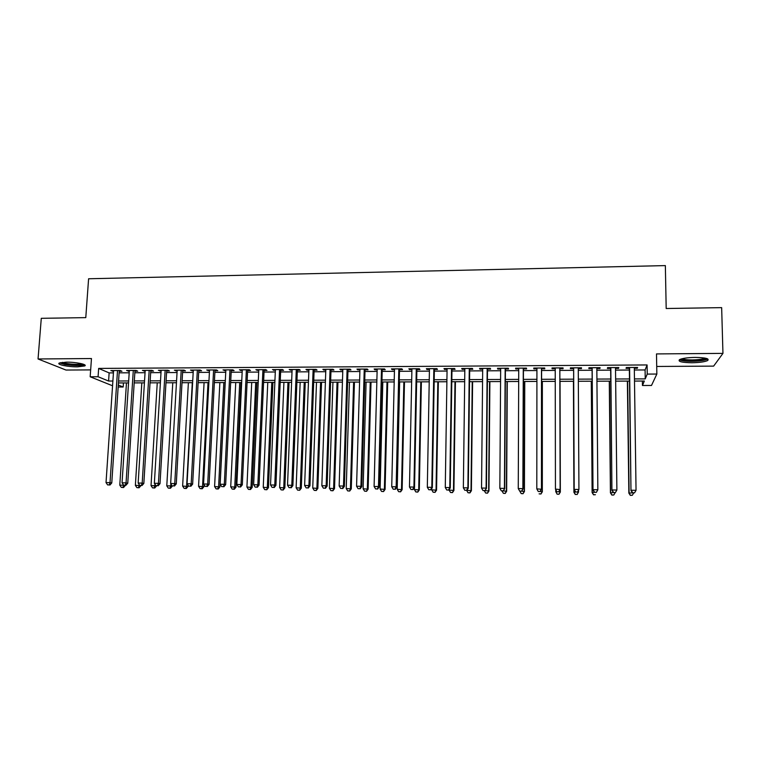 <?xml version="1.0" encoding="UTF-8"?>
<svg xmlns="http://www.w3.org/2000/svg" width="761" height="761" viewBox="0 0 761 761"><rect width="100%" height="100%" fill="white"/><g stroke="black" fill="none" stroke-linecap="round" stroke-linejoin="round"><path stroke-width="1.14" d="M77.67 366.84L84.718 365.946C87.915 364.519 75.891 361.998 66.302 362.15L59.31 363.045C56.162 364.519 68.309 366.992 77.67 366.84M691.93 362.75C699.454 362.617 704.676 361.875 707.625 360.552C709.633 358.65 705.495 357.603 695.202 357.413C687.649 357.565 682.436 358.298 679.583 359.62C677.623 361.523 681.742 362.569 691.93 362.75M123.444 382.935L123.177 387.007L118.164 387.016M656.714 366.46L713.637 366.117L722.95 353.38L721.656 307.634L666.189 308.509L665.352 265.599L88.599 278.764L85.784 317.622L41.284 318.317L38.05 358.973L65.998 370.046L90.654 369.903M634.341 370.008L645.09 369.951L647.088 364.947L647.24 374.089L656.848 374.041L651.492 385.466L642.455 385.494L644.329 381.033L634.493 381.071M642.389 381.042L642.455 385.494M119.211 371.273L121.96 371.263L120.276 370.512L110.84 370.569L113.532 371.311M134.944 371.187L137.703 371.168L136.076 370.417L126.583 370.474L129.294 371.216M150.764 371.092L153.541 371.083L151.962 370.322L142.421 370.379L145.151 371.13M166.669 371.007L169.465 370.988L167.953 370.226L158.345 370.284L161.094 371.035M182.678 370.911L185.484 370.892L184.029 370.131L174.364 370.188L177.132 370.94M198.773 370.816L201.598 370.797L200.2 370.036L190.478 370.093L193.265 370.845M214.963 370.721L217.808 370.702L216.457 369.941L206.688 369.998L209.494 370.75M231.249 370.626L234.103 370.607L232.818 369.846L222.992 369.903L225.817 370.664M247.629 370.531L250.502 370.512L249.275 369.751L239.392 369.808L242.236 370.569M264.105 370.436L266.997 370.417L265.836 369.646L255.886 369.713L258.75 370.464M280.676 370.341L283.587 370.322L282.483 369.551L272.486 369.608L275.368 370.369M297.351 370.246L300.281 370.226L299.244 369.456L289.18 369.513L292.081 370.274M314.122 370.15L317.071 370.131L316.091 369.351L305.97 369.408L306.987 370.188L308.89 370.179M330.997 370.046L333.955 370.036L333.042 369.256L322.864 369.313L323.815 370.093L325.803 370.084M347.967 369.951L350.954 369.932L350.098 369.152L339.853 369.209L340.747 369.998L342.811 369.979M365.042 369.856L368.039 369.836L367.259 369.047L356.947 369.114L357.775 369.894L359.934 369.884M382.222 369.751L385.237 369.732L384.514 368.942L374.146 369.009L374.907 369.798L377.152 369.779M399.496 369.656L402.54 369.637L401.884 368.847L391.449 368.904L392.143 369.694L394.474 369.684M416.885 369.551L419.939 369.532L419.359 368.743L408.857 368.8L409.485 369.599L411.901 369.58M434.379 369.456L437.451 369.437L436.928 368.638L426.369 368.695L426.931 369.494L429.432 369.485M451.977 369.351L455.068 369.332L454.621 368.533L443.996 368.59L444.481 369.389L447.078 369.38M469.68 369.247L472.79 369.228L472.41 368.429L461.718 368.486L462.136 369.294L464.828 369.275M487.487 369.142L490.617 369.123L490.312 368.314L479.563 368.381L479.906 369.19L482.683 369.171M505.409 369.037L508.557 369.018L508.329 368.21L497.504 368.276L497.78 369.085L500.652 369.066M523.444 368.933L526.612 368.914L526.45 368.105L515.568 368.172L515.768 368.98L518.736 368.961M541.594 368.828L544.781 368.809L544.695 368.001L533.737 368.058L533.861 368.876L536.924 368.857M559.849 368.724L563.054 368.705L563.045 367.886L552.02 367.953L552.077 368.771L555.226 368.752M578.274 368.619L581.442 368.6L581.509 367.782L570.417 367.848L570.398 368.666L573.613 368.647M596.833 368.514L599.944 368.495L600.087 367.668L588.928 367.734L588.833 368.552L592.068 368.543M615.516 368.4L618.569 368.381L618.788 367.553L607.554 367.62L607.383 368.448L610.645 368.429M647.088 364.947L98.654 368.419L109.137 372.9L113.427 372.88M119.106 372.842L129.199 372.795M134.84 372.757L145.056 372.7M150.659 372.671L160.999 372.614M166.583 372.586L177.047 372.529M182.583 372.5L193.18 372.443M198.688 372.405L209.408 372.348M214.878 372.319L225.741 372.262M231.173 372.234L242.16 372.167M247.553 372.139L258.683 372.081M264.038 372.053L275.301 371.986M280.609 371.958L292.015 371.891M297.294 371.863L308.833 371.806M314.065 371.777L325.746 371.71M330.94 371.682L342.764 371.615M347.92 371.587L359.886 371.52M364.995 371.492L377.104 371.425M382.174 371.397L394.436 371.33M399.468 371.301L411.863 371.235M416.857 371.206L429.404 371.14M434.35 371.111L447.049 371.045M451.948 371.016L464.809 370.94M469.661 370.921L482.664 370.845M487.478 370.816L500.643 370.75M505.399 370.721L518.726 370.645M523.444 370.626L536.924 370.55M541.594 370.521L555.235 370.445M559.849 370.417L573.623 370.341M578.284 370.322L592.087 370.246M596.852 370.217L610.655 370.141M615.535 370.112L629.357 370.036M634.313 368.295L637.309 368.276L637.604 367.449L626.303 367.515L626.046 368.343L629.328 368.324M112.561 385.779L90.169 376.771L91.463 358.536L38.05 358.973M90.169 376.771L98.074 376.733L108.585 381.033L112.885 381.014M98.654 368.419L98.074 376.733M722.95 353.38L656.496 353.922L656.848 374.041M118.297 385.009L123.177 387.007M629.499 381.09L615.659 381.137M610.779 381.156L596.938 381.204M592.163 381.223L578.341 381.271M573.67 381.29L559.877 381.347M555.254 381.356L541.585 381.413M536.914 381.423L523.406 381.48M518.688 381.489L505.342 381.546M500.567 381.556L487.382 381.603M482.569 381.622L469.537 381.67M464.676 381.689L451.796 381.737M446.888 381.756L434.16 381.803M429.214 381.822L416.638 381.87M411.644 381.889L399.221 381.927M394.188 381.946L381.908 381.993M376.828 382.012L364.7 382.06M359.582 382.079L347.596 382.117M342.431 382.136L330.588 382.184M325.385 382.203L313.684 382.241M308.443 382.26L296.885 382.307M291.606 382.326L280.181 382.364M274.864 382.383L263.582 382.422M258.217 382.441L247.068 382.488M241.675 382.507L230.659 382.545M225.227 382.564L214.345 382.602M208.875 382.621L198.126 382.669M192.619 382.688L182.003 382.726M176.457 382.745L165.974 382.783M160.39 382.802L150.041 382.84M144.419 382.859L134.193 382.897M128.533 382.916L118.431 382.954M634.465 378.921L645.233 378.883L647.24 374.089M118.564 380.995L128.666 380.957M134.316 380.928L144.542 380.89M150.155 380.861L160.514 380.823M166.088 380.804L176.571 380.757M182.117 380.738L192.723 380.7M198.241 380.671L208.98 380.633M214.45 380.605L225.323 380.567M230.764 380.538L241.77 380.5M247.163 380.481L258.302 380.433M263.667 380.414L274.94 380.367M280.267 380.348L291.682 380.3M296.961 380.281L308.519 380.234M313.76 380.205L325.451 380.158M330.664 380.139L342.498 380.091M347.653 380.072L359.639 380.024M364.757 380.005L376.885 379.958M381.965 379.939L394.236 379.882M399.268 379.863L411.691 379.815M416.686 379.796L429.252 379.749M434.198 379.729L446.916 379.672M451.825 379.653L464.695 379.606M469.556 379.587L482.588 379.53M487.401 379.511L500.586 379.463M505.352 379.444L518.688 379.387M523.416 379.368L536.914 379.311M541.585 379.292L555.245 379.235M559.877 379.225L573.661 379.168M578.331 379.149L592.153 379.092M596.919 379.073L610.75 379.016M615.639 378.997L629.471 378.94M645.09 369.951L645.233 378.883M109.137 372.9L108.585 381.033M637.29 367.449L637.309 368.276M618.56 367.563L618.569 368.381M599.944 367.668L599.944 368.495M581.442 367.782L581.442 368.6M552.077 367.953L552.077 368.771M533.87 368.058L533.861 368.876M515.768 368.172L515.768 368.98M497.789 368.276L497.78 369.085M479.915 368.381L479.906 369.19M462.155 368.486L462.136 369.294M444.491 368.59L444.481 369.389M426.95 368.695L426.931 369.494M409.504 368.8L409.485 369.599M392.162 368.904L392.143 369.694M374.926 368.999L374.907 369.798M357.794 369.104L357.775 369.894M340.766 369.209L340.747 369.998M323.844 369.304L323.815 370.093M307.016 369.408L306.987 370.188M290.283 369.504L290.255 370.284M273.656 369.608L273.627 370.379M257.123 369.703L257.094 370.474M240.695 369.798L240.657 370.569M224.352 369.894L224.314 370.664M208.114 369.989L208.067 370.759M191.962 370.084L191.915 370.854M175.905 370.179L175.867 370.949M159.943 370.274L159.896 371.045M144.076 370.369L144.029 371.13M128.295 370.464L128.248 371.225M112.609 370.559L112.552 371.311M629.318 367.496L630.974 490.569L629.594 367.496M632.638 492.795L634.55 492.824L632.638 492.795L631.25 490.246L636.044 490.312L634.303 367.468M630.974 490.569L632.524 492.919M634.55 492.824L636.044 490.312M627.378 381.099L628.852 493.099L632.467 492.843M627.635 381.09L629.109 492.795L630.346 495.373L632.305 495.287L630.45 495.259M633.704 492.938L632.305 495.287M630.346 495.373L628.852 493.099M706.351 358.393L706.246 358.621C704.467 360.02 699.759 360.809 692.11 360.99C685.385 360.942 681.599 360.324 680.772 359.116M682.189 358.707C683.873 359.525 687.212 359.934 692.196 359.943C698.217 359.829 702.413 359.23 704.753 358.155L704.895 358.07M679.383 359.734C681.39 360.79 685.556 361.313 691.911 361.332C699.378 361.19 704.572 360.457 707.492 359.125L707.778 358.945M83.406 364.243C80.533 365.556 74.654 365.584 65.779 364.319L60.804 362.578M62.373 362.35L66.312 363.444C72.98 364.471 78.174 364.586 81.903 363.787M59.586 362.911L64.847 364.481C73.684 365.803 80.257 365.898 84.557 364.757M610.636 367.601L611.92 490.293L610.826 367.601M613.509 492.5L615.421 492.529L613.509 492.5L612.11 489.96L616.886 490.036L615.506 367.573M611.92 490.293L613.433 492.633M615.421 492.529L616.886 490.036M592.068 367.715L592.99 490.017L592.182 367.715M594.512 492.215L593.104 489.684L597.842 489.751L596.348 492.377L594.512 492.215L596.348 492.377M596.833 367.687L597.842 489.751L596.405 492.243M592.99 490.017L594.465 492.348M573.613 367.829L574.184 489.742L573.642 367.829M575.63 491.939L574.213 489.409L578.931 489.475L577.494 492.091L575.63 491.939L577.494 492.091M578.265 367.801L578.931 489.475L577.513 491.967M574.184 489.742L575.611 492.063M556.881 491.777L558.745 491.806L556.881 491.777L555.444 489.133L555.226 367.934M556.862 491.654L555.444 489.133L560.153 489.532L559.849 367.905M559.82 367.905L560.125 489.209L558.736 491.682M558.745 491.806L560.153 489.532M609.276 381.166L610.427 492.824L613.385 492.557M609.456 381.156L610.607 492.51L611.882 495.088L613.804 495.002L611.958 494.973M615.173 492.662L613.804 495.002M611.882 495.088L610.427 492.824M591.287 381.223L592.115 492.548L594.417 492.272M591.392 381.223L592.22 492.234L593.532 494.802L595.406 494.717L593.58 494.688M596.396 492.3L596.795 491.625M593.532 494.802L592.115 492.548M575.306 494.403L577.133 494.431L575.306 494.403L573.946 491.967L573.433 381.29L573.908 492.272L575.563 491.987M577.532 492.015L578.503 492.034L578.493 490.436M577.133 494.431L578.503 492.034L577.114 494.555M575.297 494.526L573.908 492.272M560.334 492.063L560.048 381.337L560.334 492.063L558.974 494.27L557.157 494.127L558.974 494.27M555.777 489.951L555.787 491.692L556.833 491.711M558.793 491.739L560.315 491.758L558.964 494.155M557.166 494.241L555.787 491.692L557.157 494.127M538.265 491.501L540.129 491.53L538.265 491.501L536.8 488.866L536.924 368.039M538.227 491.378L536.8 488.866L541.547 489.256L541.594 368.02M541.49 368.02L541.452 488.933L540.082 491.406M540.129 491.53L541.547 489.256M540.167 491.454L542.327 491.796L542.355 381.404M537.732 490.588L538.227 491.425M540.909 493.87L539.111 493.851L540.957 493.994L542.232 491.482L542.26 381.404M542.327 491.796L540.957 493.994M523.273 368.124L522.883 488.657L518.26 488.591L518.736 368.153M523.444 368.124L523.064 488.99L521.542 491.121L519.696 491.092L521.542 491.121M521.618 491.254L523.064 488.99M518.26 488.591L519.696 491.092M521.665 491.178L524.434 491.52L524.757 381.47M522.969 493.594L521.18 493.566L523.035 493.718L524.262 491.216L524.595 381.47M521.18 493.566L519.839 491.226M524.434 491.52L523.035 493.718M505.171 368.229L504.438 488.391L499.844 488.324L500.662 368.257M505.418 368.229L504.695 488.724L503.126 490.845L501.29 490.816L503.126 490.845M503.23 490.978L504.695 488.724M499.844 488.324L501.29 490.816M503.278 490.902L506.645 491.254L507.273 381.537M505.133 493.318L503.354 493.299L505.228 493.442L506.407 490.95L507.035 381.537M503.354 493.299L502.003 490.959M506.645 491.254L505.228 493.442M487.173 368.334L486.108 488.124L481.542 488.058L482.693 368.362M487.497 368.334L486.441 488.457L484.814 490.569L482.997 490.541L484.814 490.569M484.947 490.702L486.441 488.457M481.542 488.058L482.997 490.541M485.004 490.626L488.962 490.988L489.884 381.594M487.401 493.052L485.642 493.023L487.535 493.166L488.657 490.683L489.58 381.603M485.642 493.023L484.281 490.693M488.962 490.988L487.535 493.166M469.29 368.448L467.891 487.858L463.354 487.791L464.838 368.467M469.689 368.438L468.291 488.191L467.891 487.858L466.626 490.303L464.809 490.274L466.626 490.303M466.788 490.426L468.291 488.191M463.354 487.791L464.809 490.274M466.835 490.35L471.392 490.721L472.61 381.661M469.784 492.776L468.025 492.748L469.937 492.9L471.011 490.417L472.229 381.661M468.025 492.748L466.664 490.426M471.392 490.721L469.937 492.9M451.511 368.552L449.789 487.592L445.28 487.525L447.088 368.571M451.986 368.543L450.265 487.925L449.789 487.592L448.552 490.027L446.745 489.998L448.552 490.027M448.743 490.151L450.265 487.925M445.28 487.525L446.745 489.998M449.114 489.599L449.114 490.084L453.927 490.465L455.43 381.727M452.272 492.51L450.522 492.481L452.453 492.624L453.48 490.151L454.983 381.727M450.522 492.481L449.114 490.084M453.927 490.465L452.453 492.624M433.846 368.657L431.801 487.335L427.321 487.268L429.451 368.676M434.388 368.647L432.343 487.658L431.801 487.335L430.583 489.761L428.795 489.732L430.583 489.761M430.802 489.884L432.343 487.658M427.321 487.268L428.795 489.732M431.725 488.552L431.706 489.827L436.557 490.198L438.346 381.784M434.864 492.234L433.123 492.215L435.073 492.357L436.043 489.894L437.841 381.784M433.123 492.215L431.706 489.827M436.557 490.198L435.073 492.357M416.286 368.762L413.927 487.069L409.475 487.002L411.92 368.781M416.904 368.752L414.536 487.401L413.927 487.069L412.728 489.485L410.95 489.466L412.728 489.485M412.976 489.618L414.536 487.401M409.475 487.002L410.95 489.466M414.45 487.535L414.403 489.561L419.301 489.941L421.375 381.851M417.561 491.967L415.829 491.939L417.789 492.091L418.721 489.627L420.795 381.851M415.829 491.939L414.403 489.561M419.301 489.941L417.789 492.091M398.84 368.866L396.158 486.812L391.734 486.745L394.493 368.885M399.515 368.857L396.842 487.135L396.158 486.812L394.978 489.218L393.209 489.199L394.978 489.218M395.254 489.352L396.842 487.135M391.734 486.745L393.209 489.199M399.63 381.927L397.204 489.304L402.141 489.684L404.491 381.908M400.353 491.701L398.64 491.682L400.619 491.825L401.494 489.371L403.853 381.917M398.64 491.682L397.204 489.304M402.141 489.684L400.619 491.825M381.489 368.961L378.493 486.555L374.098 486.488L377.171 368.99M382.241 368.961L379.254 486.878L378.493 486.555L377.342 488.962L375.592 488.933L377.342 488.962M377.646 489.085L379.254 486.878M374.098 486.488L375.592 488.933M382.812 381.993L380.11 489.047L385.085 489.418L387.71 381.974M383.259 491.444L381.556 491.416L383.544 491.558L384.381 489.114L387.007 381.974M381.556 491.416L380.11 489.047M385.085 489.418L383.544 491.558M364.243 369.066L360.942 486.298L356.576 486.231L359.953 369.095M365.061 369.066L361.77 486.621L360.942 486.298L359.82 488.695L358.07 488.667L359.82 488.695M360.153 488.819L361.77 486.621M356.576 486.231L358.07 488.667M366.089 382.051L363.121 488.79L368.134 489.171L371.026 382.032M366.26 491.178L364.567 491.149L366.574 491.302L367.354 488.857L370.265 382.032M364.567 491.149L363.121 488.79M368.134 489.171L366.574 491.302M347.111 369.171L343.496 486.041L339.159 485.975L342.84 369.19M347.996 369.161L344.391 486.374L343.496 486.041L342.393 488.429L340.662 488.41L342.393 488.429M342.754 488.562L344.391 486.374M339.159 485.975L340.662 488.41M349.461 382.108L346.226 488.543L351.278 488.914L354.445 382.098M349.356 490.921L347.672 490.893L349.699 491.035L350.44 488.6L353.608 382.098M347.672 490.893L346.226 488.543M351.278 488.914L349.699 491.035M330.074 369.266L326.165 485.784L321.846 485.727L325.832 369.294M331.025 369.266L327.125 486.117L326.165 485.784L325.08 488.172L323.358 488.143L325.08 488.172M325.461 488.296L327.125 486.117M321.846 485.727L323.358 488.143M332.938 382.174L329.427 488.286L334.517 488.657L337.951 382.155M332.567 490.655L330.892 490.636L332.928 490.778L333.622 488.353L337.056 382.155M330.892 490.636L329.427 488.286M334.517 488.657L332.928 490.778M313.132 369.37L308.928 485.537L304.638 485.47L308.918 369.399M314.15 369.361L309.955 485.87L308.928 485.537L307.872 487.915L306.15 487.887L307.872 487.915M308.281 488.039L309.955 485.87M304.638 485.47L306.15 487.887M316.5 382.231L312.733 488.039L317.86 488.41L321.561 382.212M315.863 490.398L314.198 490.369L316.253 490.522L316.899 488.096L320.6 382.222M314.198 490.369L312.733 488.039M317.86 488.41L316.253 490.522M296.305 369.466L291.805 485.29L287.534 485.223L292.11 369.494M297.38 369.466L292.89 485.613L291.805 485.29L290.759 487.658L289.056 487.63L290.759 487.658M291.197 487.782L292.89 485.613M287.534 485.223L289.056 487.63M300.167 382.288L296.143 487.791L301.299 488.162L305.256 382.269M299.263 490.141L297.608 490.122L299.672 490.265L300.281 487.849L304.238 382.279M297.608 490.122L296.143 487.791M301.299 488.162L299.672 490.265M279.563 369.57L274.778 485.042L270.536 484.976L275.396 369.589M280.714 369.561L275.929 485.366L274.778 485.042L273.76 487.401L272.067 487.373L273.76 487.401M274.226 487.525L275.929 485.366M270.536 484.976L272.067 487.373M283.92 382.355L279.639 487.544L284.842 487.915L289.047 382.336M282.759 489.884L281.113 489.865L283.197 490.008L283.758 487.601L287.972 382.336M281.113 489.865L279.639 487.544M284.842 487.915L283.197 490.008M262.925 369.665L257.855 484.795L253.641 484.728L258.788 369.694M264.143 369.656L259.073 485.118L257.855 484.795L256.857 487.145L255.173 487.126L256.857 487.145M257.351 487.278L259.073 485.118M253.641 484.728L255.173 487.126M267.767 382.412L263.239 487.297L268.471 487.668L272.933 382.393M266.35 489.637L264.714 489.608L266.807 489.751L267.33 487.354L271.801 382.393M264.714 489.608L263.239 487.297M268.471 487.668L266.807 489.751M246.393 369.77L241.037 484.548L236.852 484.481L242.274 369.789M247.667 369.76L242.312 484.871L241.037 484.548L240.057 486.897L238.383 486.869L240.057 486.897M240.571 487.021L242.312 484.871M236.852 484.481L238.383 486.869M251.71 382.469L246.925 487.05L252.195 487.421L256.914 382.45M250.036 489.38L248.409 489.361L250.521 489.504L250.036 489.38L250.997 487.107L255.715 382.45M248.409 489.361L246.925 487.05M252.195 487.421L250.521 489.504M229.955 369.865L224.314 484.3L220.157 484.243L225.855 369.884M231.287 369.856L225.656 484.633L224.314 484.3L223.363 486.64L221.698 486.621L223.363 486.64M223.896 486.774L225.656 484.633M220.157 484.243L221.698 486.621M235.739 382.526L230.716 486.802L236.015 487.173L240.98 382.507M233.817 489.133L232.2 489.104L234.321 489.256L233.817 489.133L234.759 486.869L239.725 382.517M232.2 489.104L230.716 486.802M236.015 487.173L234.321 489.256M213.603 369.96L207.696 484.063L203.558 483.996L209.532 369.989M215.002 369.951L209.094 484.386L207.696 484.063L206.764 486.393L205.109 486.374L206.764 486.393M207.325 486.526L209.094 484.386M203.558 483.996L205.109 486.374M219.862 382.583L214.592 486.564L219.929 486.935L225.142 382.564M217.694 488.885L216.086 488.857L218.226 489.009L217.694 488.885L218.616 486.621L223.829 382.574M216.086 488.857L214.592 486.564M219.929 486.935L218.226 489.009M197.356 370.055L191.173 483.815L187.063 483.758L193.313 370.084M198.811 370.046L192.638 484.148L191.173 483.815L190.26 486.146L188.614 486.127L190.26 486.146M190.849 486.279L192.638 484.148M187.063 483.758L188.614 486.127M181.204 370.15L174.754 483.577L170.664 483.52L177.18 370.179M182.716 370.141L176.276 483.91L174.754 483.577L173.86 485.899L172.224 485.879L173.86 485.899M174.469 486.032L176.276 483.91M170.664 483.52L172.224 486.212L170.474 488.267L168.295 488.124L170.474 488.267M165.147 370.246L158.431 483.34L154.359 483.283L161.142 370.274M166.716 370.236L160.01 483.673L158.431 483.34L157.546 485.651L155.929 485.632L157.546 485.651M158.183 485.784L160.01 483.673M154.359 483.283L155.929 485.632M204.081 382.64L198.564 486.317L203.938 486.688L204.043 484.738M201.665 488.638L200.067 488.61L202.217 488.762L201.665 488.638L202.559 486.384L208.019 382.631M200.067 488.61L198.564 486.317M203.938 486.688L202.217 488.762M188.386 382.697L182.63 486.079L188.034 486.45L188.1 485.337M185.722 488.391L184.133 488.362L186.302 488.514L185.722 488.391L186.607 486.146L192.295 382.688M184.133 488.362L182.63 486.079M188.034 486.45L186.302 488.514M172.776 382.754L166.783 485.841L170.74 485.899L170.854 483.815M169.874 488.143L170.74 485.899L172.224 486.212M168.295 488.124L166.783 485.841M149.175 370.341L142.193 483.102L138.15 483.045L145.199 370.369M150.811 370.331L143.839 483.435L142.193 483.102L141.337 485.413L139.72 485.385L141.337 485.413M141.993 485.537L143.839 483.435M138.15 483.045L139.72 485.385M157.251 382.812L151.03 485.604L156.519 485.746M154.122 487.906L152.542 487.877L154.74 488.02L154.122 487.906L155.044 484.31M152.542 487.877L151.03 485.604M156.5 485.975L154.74 488.02M133.299 370.436L126.06 482.864L122.045 482.807L129.351 370.464M134.992 370.426L127.762 483.197L126.06 482.864L125.223 485.166L123.615 485.147L125.223 485.166M125.907 485.299L127.762 483.197M122.045 482.807L123.615 485.147M141.822 382.869L135.372 485.375L140.89 485.528M138.454 487.658L136.885 487.639L139.092 487.782L138.454 487.658L139.32 484.776M136.885 487.639L135.372 485.375M140.871 485.737L139.092 487.782M117.517 370.531L110.022 482.636L106.026 482.579L113.589 370.55M119.268 370.521L111.772 482.959L110.022 482.636L109.204 484.928L107.605 484.909L109.204 484.928M109.907 485.061L111.772 482.959M106.026 482.579L107.605 484.909M126.469 382.926L119.791 485.138L125.346 485.29M122.873 487.421L121.322 487.392L123.529 487.544L122.873 487.421L123.682 485.157M121.322 487.392L119.791 485.138M125.327 485.508L123.529 487.544"/></g></svg>
